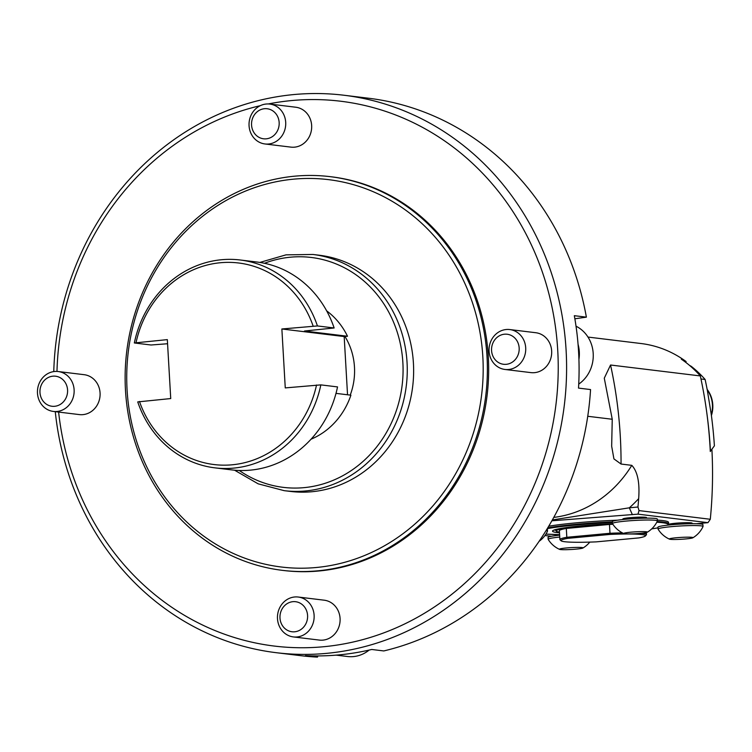 <?xml version="1.0" encoding="UTF-8"?>
<svg xmlns="http://www.w3.org/2000/svg" width="752" height="752" viewBox="0 0 752 752"><rect width="100%" height="100%" fill="white"/><g stroke="black" fill="none" stroke-linecap="round" stroke-linejoin="round"><path stroke-width="1.13" d="M612.56 523.749A50.234 3.995 176.7 0 0 579.331 526.033A50.234 3.995 176.7 0 0 552.523 531.138A50.234 3.995 176.7 0 0 559.507 532.754M692.846 537.802A11.844 0.94 176.7 0 0 681.096 537.389A11.844 0.94 176.7 0 0 669.477 539.146A11.844 0.94 176.7 0 0 670.361 539.334A11.844 0.94 176.7 0 0 682.75 539.175A11.844 0.94 176.7 0 0 692.846 537.802A25.521 25.521 0 0 0 703.026 526.541A22.522 1.795 176.7 0 0 703.035 526.475L702.923 524.614A22.522 1.795 176.7 0 0 690.768 523.721A22.522 1.795 176.7 0 0 667.522 525.178A22.522 1.795 176.7 0 0 657.953 527.208L658.056 529.07A22.522 1.795 176.7 0 0 658.085 529.145M539.099 541.308A25.521 25.521 0 0 0 547.484 531.232A22.522 1.795 176.7 0 0 547.512 531.138L547.4 529.276A22.522 1.795 176.7 0 0 547.052 528.985M685.702 362.323L686.106 361.552L681.331 359.183A112.311 102.441 96.9 0 1 700.319 375.934A423.019 385.842 96.9 0 1 706.607 411.429A423.019 385.842 96.9 0 1 710.292 451.397A423.019 385.842 96.9 0 1 710.292 451.501L710.377 451.388M692.178 523.702L692.141 523.166A11.844 0.94 176.7 0 0 680.269 522.903A11.844 0.94 176.7 0 0 668.49 524.529L668.528 525.065M548.725 526.212A66.101 5.264 -3.3 0 1 571.84 523.27A66.101 5.264 -3.3 0 1 617.646 520.187M657.37 520.102A66.101 5.264 -3.3 0 1 668.547 522.377L668.622 523.806A66.101 5.264 176.7 0 0 657.154 521.521M622.91 519.519L622.882 518.974A11.844 0.94 -3.3 0 1 632.216 517.517A11.844 0.94 -3.3 0 1 645.498 517.291A11.844 0.94 -3.3 0 1 646.532 517.611L646.56 518.156M558.614 535.283L558.586 534.747A11.844 0.94 -3.3 0 1 558.661 534.625M552.353 519.942L629.33 507.816L637.969 507.017L639.021 510.599L637.987 514.152L551.874 520.788M551.338 536.289L544.965 535.518M696.465 523.73L707.961 522.659A112.311 102.441 -83.1 0 0 710.292 519.265A423.019 385.842 -83.1 0 0 711.9 449.367M637.987 514.152L707.961 522.659M639.021 510.599L710.292 519.265M621.049 464.04L613.923 458.899L611.667 446.209L612.241 419.259L604.279 378.181L610.549 365.011A423.019 385.842 96.9 0 1 621.049 464.04L631.802 465.347C637.574 471.532 639.858 482.634 638.664 498.661A423.019 385.842 96.9 0 1 637.969 507.017M587.744 416.279L612.241 419.259M686.106 361.552A112.311 102.441 -83.1 0 0 641.08 343.532L587.989 337.065M610.549 365.011L700.319 375.934M632.376 514.669L629.33 507.816A135.68 123.76 96.9 0 0 638.664 498.661M284.745 130.105A20.097 18.33 96.9 0 1 264.948 143.961A20.097 18.33 96.9 0 1 249.185 121.805A20.097 18.33 96.9 0 1 269.808 104.067A20.097 18.33 96.9 0 1 284.745 130.105M278.437 128.357A15.134 13.809 -83.1 0 0 262.702 109.002A15.134 13.809 -83.1 0 0 254.937 133.95A15.134 13.809 -83.1 0 0 278.437 128.357M269.808 104.067L295.762 107.226A20.097 18.33 96.9 0 1 310.698 133.264A20.097 18.33 96.9 0 1 290.902 147.119L264.948 143.961M313.161 623.06A20.097 18.33 96.9 0 1 293.374 636.925A20.097 18.33 96.9 0 1 277.61 614.76A20.097 18.33 96.9 0 1 298.224 597.032A20.097 18.33 96.9 0 1 313.161 623.06M306.863 621.321A15.134 13.809 -83.1 0 0 291.127 601.967A15.134 13.809 -83.1 0 0 283.363 626.914A15.134 13.809 -83.1 0 0 306.863 621.321M298.224 597.032L324.187 600.19A20.097 18.33 96.9 0 1 339.124 626.219A20.097 18.33 96.9 0 1 319.327 640.084L293.374 636.925M341.737 654.607A32.994 30.099 96.9 0 1 337.526 655.02M336.191 655.133L347.546 656.515A32.994 30.099 -83.1 0 0 369.138 650.076M73.16 397.573A20.097 18.33 96.9 0 1 53.364 411.429A20.097 18.33 96.9 0 1 37.6 389.273A20.097 18.33 96.9 0 1 58.224 371.535A20.097 18.33 96.9 0 1 73.16 397.573M66.853 395.825A15.134 13.809 -83.1 0 0 51.117 376.47A15.134 13.809 -83.1 0 0 43.353 401.418A15.134 13.809 -83.1 0 0 66.853 395.825M58.224 371.535L84.177 374.693A20.097 18.33 96.9 0 1 99.114 400.731A20.097 18.33 96.9 0 1 79.317 414.587L53.364 411.429M524.746 355.593A20.097 18.33 96.9 0 1 504.959 369.458A20.097 18.33 96.9 0 1 489.195 347.292A20.097 18.33 96.9 0 1 509.818 329.564A20.097 18.33 96.9 0 1 524.746 355.593M518.448 353.844A15.134 13.809 -83.1 0 0 502.712 334.499A15.134 13.809 -83.1 0 0 494.948 359.447A15.134 13.809 -83.1 0 0 518.448 353.844M509.818 329.564L535.772 332.722A20.097 18.33 96.9 0 1 550.708 358.751A20.097 18.33 96.9 0 1 530.912 372.616L504.959 369.458M578.072 344.36A32.994 30.099 96.9 0 1 578.927 359.447M578.73 384.103A32.994 30.099 -83.1 0 0 593.225 353.891A32.994 30.099 -83.1 0 0 576.032 326.208M53.768 371.591A280.778 256.103 96.9 0 1 344.04 95.25L368.574 98.23A280.778 256.103 96.9 0 1 586.381 317.156L574.331 315.69A280.778 256.103 96.9 0 1 578.514 388.098L590.555 389.564A280.778 256.103 96.9 0 1 383.802 650.941L371.751 649.474A280.778 256.103 96.9 0 1 305.415 655.641L317.466 657.107A280.778 256.103 96.9 0 1 300.744 655.678L276.21 652.689A280.778 256.103 96.9 0 1 55.272 411.664M574.876 318.782L586.381 317.156M317.899 655.923L317.466 657.107M344.04 95.25A280.778 256.103 96.9 0 1 564.357 404.905A280.778 256.103 96.9 0 1 276.21 652.689M56.973 371.432A274.433 250.313 96.9 0 1 260.286 105.675M268.285 103.955A274.433 250.313 96.9 0 1 555.625 328.248A274.433 250.313 96.9 0 1 340.402 644.53A274.433 250.313 96.9 0 1 58.618 412.068M330.203 176.664L331.491 176.814A198.293 180.865 96.9 0 1 487.08 395.505A198.293 180.865 96.9 0 1 283.598 570.495L282.301 570.336A198.293 180.865 96.9 0 1 125.481 390.297A198.293 180.865 96.9 0 1 330.203 176.664A198.293 180.865 96.9 0 1 485.792 395.345A198.293 180.865 96.9 0 1 282.301 570.336M127.079 389.874A195.116 177.97 -83.1 0 0 403.598 533.234A195.116 177.97 -83.1 0 0 384.206 196.911A195.116 177.97 -83.1 0 0 127.079 389.874M290.592 491.441A118.976 108.514 -83.1 0 0 412.688 386.453A118.976 108.514 -83.1 0 0 319.337 255.238L312.964 254.467A118.976 108.514 96.9 0 1 406.315 385.673A118.976 108.514 96.9 0 1 284.228 490.671L290.592 491.441M344.942 336.492A62.717 57.199 96.9 0 1 350.225 395.101M214.94 467.857L231.635 469.887A104.697 95.495 -83.1 0 0 337.535 386.913L320.841 384.883A104.697 95.495 96.9 0 1 214.94 467.857A104.697 95.495 96.9 0 1 137.738 401.906L170.732 398.56L167.329 339.622L134.335 342.968A104.697 95.495 96.9 0 1 240.236 259.995A104.697 95.495 96.9 0 1 317.438 325.945L281.868 328.981L285.262 387.91L320.841 384.883M336.003 393.371L350.902 395.185A72.756 66.364 96.9 0 1 311.055 439.196M167.564 343.739L151.039 344.999L134.335 342.968M326.669 310.867A72.756 66.364 96.9 0 1 347.499 336.247L304.466 331.012L334.132 327.975L317.438 325.945M334.132 327.975A104.697 95.495 -83.1 0 0 256.93 262.025L240.236 259.995M347.537 394.781L344.181 336.558L347.499 336.247M139.468 401.465A101.52 92.599 -83.1 0 0 232.124 464.802A101.52 92.599 -83.1 0 0 316.526 385.005M313.133 326.067A101.52 92.599 -83.1 0 0 220.468 262.73A101.52 92.599 -83.1 0 0 136.065 342.527M344.181 336.558L281.868 328.981M554.168 530A50.234 3.995 176.7 0 0 556.189 530.367M646.335 531.777A11.844 0.94 176.7 0 0 632.169 532.068A11.844 0.94 176.7 0 0 623.859 533.591A11.844 0.94 176.7 0 0 635.59 533.723A11.844 0.94 176.7 0 0 647.237 532.247A11.844 0.94 176.7 0 0 646.335 531.777M647.237 532.247A25.521 25.521 0 0 0 657.398 521.014A22.522 1.795 176.7 0 0 657.417 520.929A22.522 1.795 176.7 0 0 655.462 520.309A22.522 1.795 176.7 0 0 630.195 520.741A22.522 1.795 176.7 0 0 612.438 523.514A22.522 1.795 176.7 0 0 612.466 523.589A25.521 25.521 0 0 0 623.859 533.591M657.417 520.929L657.314 519.059A22.522 1.795 176.7 0 0 655.359 518.448A22.522 1.795 176.7 0 0 630.082 518.871A22.522 1.795 176.7 0 0 612.335 521.653L612.438 523.514M547.512 531.138A22.522 1.795 176.7 0 0 546.065 530.602M560.447 549.552A11.844 0.94 176.7 0 0 572.845 549.392A11.844 0.94 176.7 0 0 582.941 548.011A11.844 0.94 176.7 0 0 571.191 547.606A11.844 0.94 176.7 0 0 559.563 549.364A11.844 0.94 176.7 0 0 560.447 549.552M559.751 537.041A22.522 1.795 176.7 0 0 548.152 539.287A22.522 1.795 176.7 0 0 548.17 539.353A25.521 25.521 0 0 0 559.563 549.364M559.648 535.18A22.522 1.795 176.7 0 0 548.039 537.426L548.152 539.287M567.6 538.366A42.3 3.365 176.7 0 0 561.161 540.829A42.3 3.365 176.7 0 0 596.308 541.863L638.89 537.906A42.3 3.365 176.7 0 0 645.357 535.979A42.3 3.365 176.7 0 0 610.192 534.409L567.6 538.366L566.82 537.285L609.985 533.281L610.192 534.409M561.161 540.829L560.052 539.842A43.362 3.45 -3.3 0 1 559.902 539.579A43.362 3.45 -3.3 0 1 566.82 537.285L566.312 528.449L609.477 524.435L609.985 533.281A43.362 3.45 -3.3 0 1 622.393 532.886M641.371 533.262A43.362 3.45 -3.3 0 1 646.476 534.587A43.362 3.45 -3.3 0 1 646.353 534.869L645.357 535.979M559.902 539.579L559.385 530.733A43.362 3.45 -3.3 0 1 566.312 528.449M609.477 524.435A43.362 3.45 -3.3 0 1 612.908 524.294M612.748 524.041A46.53 3.704 176.7 0 0 581.052 526.193A46.53 3.704 176.7 0 0 556.217 530.921A46.53 3.704 176.7 0 0 559.469 532.078M689.575 365.434L691.135 366.252A112.311 102.441 96.9 0 1 705.122 379.478A423.019 385.842 96.9 0 1 707.331 390.335L711.242 414.314A423.019 385.842 96.9 0 1 714.4 445.833L710.292 451.397M706.607 411.429A423.019 385.842 96.9 0 1 710.452 451.379M705.122 379.478L700.967 378.97M707.265 389.987A26.969 24.6 96.9 0 1 711.289 414.7M707.153 389.404A26.969 24.6 96.9 0 1 711.401 415.546M703.035 526.475A22.522 1.795 176.7 0 0 680.447 525.977A22.522 1.795 176.7 0 0 658.056 529.07M667.522 525.178A65.462 5.208 176.7 0 0 656.806 522.217M612.382 522.527A65.462 5.208 176.7 0 0 572.253 525.366A65.462 5.208 176.7 0 0 547.259 528.647M545.933 534.08A65.462 5.208 176.7 0 0 559.61 534.634L545.933 534.089M651.711 528.882A65.462 5.208 176.7 0 0 657.991 527.857L651.711 528.891M631.802 465.347A115.799 105.628 96.9 0 1 553.763 517.404M239.258 470.479A115.799 105.628 -83.1 0 0 402.151 385.165A115.799 105.628 -83.1 0 0 264.469 263.285M612.344 521.841A66.101 5.264 176.7 0 0 571.924 524.708A66.101 5.264 176.7 0 0 547.757 527.829M234.568 470.197L258.152 483.827L284.228 490.671M312.964 254.467L286.014 254.853L259.844 262.429M667.71 525.159L668.622 523.806M582.941 548.011A25.521 25.521 0 0 0 589.784 542.107M646.476 534.587L646.353 532.538M556.132 529.417L556.217 530.921M658.085 529.154A25.521 25.521 0 0 0 669.477 539.146"/></g></svg>
